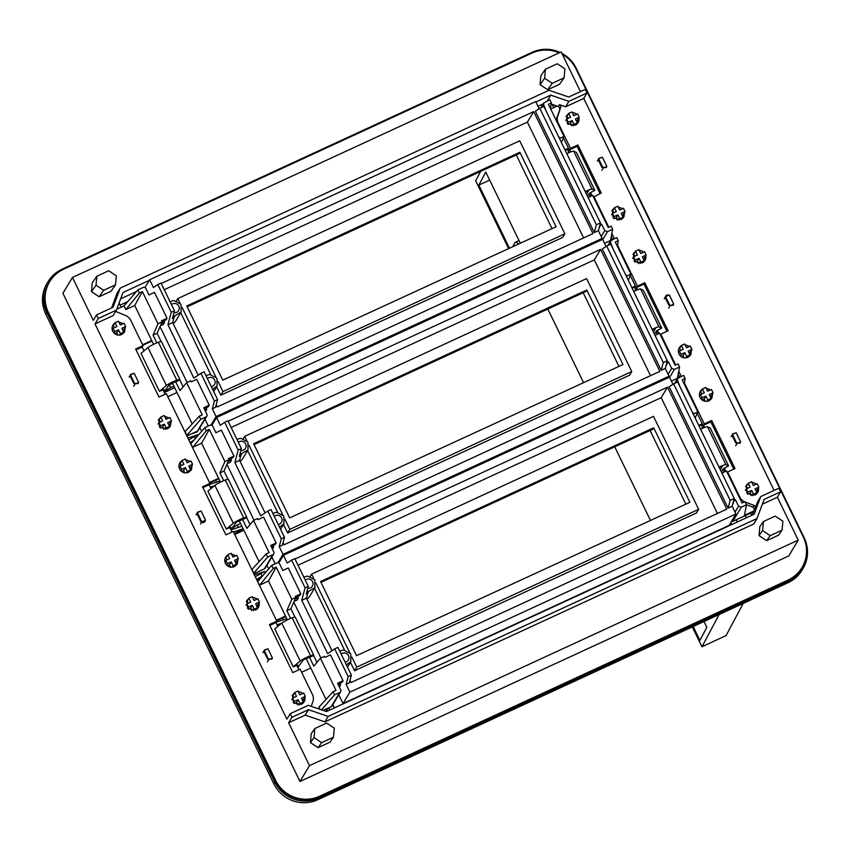 <?xml version="1.0" encoding="UTF-8"?>
<svg xmlns="http://www.w3.org/2000/svg" width="850" height="850" viewBox="0 0 850 850"><rect width="100%" height="100%" fill="white"/><g stroke="black" fill="none" stroke-linecap="round" stroke-linejoin="round"><path stroke-width="1.27" d="M326.464 711.546L754.194 514.186L760.771 496.549L778.908 488.187L780.661 491.789L764.118 499.418L756.978 518.553L328.174 716.423L308.476 709.665L291.922 717.304L290.179 713.702L308.316 705.33L326.464 711.546M619.193 209.111A6.726 6.588 -149 0 1 620.372 209.663M623.571 214.051A6.726 6.588 -149 0 1 623.263 217.844M611.883 211.012A6.726 6.588 -149 0 1 613.179 209.854M678.778 348.787A6.726 6.588 -149 0 1 680.085 347.618M686.088 346.885A6.726 6.588 -149 0 1 687.268 347.438M690.466 351.815A6.726 6.588 -149 0 1 690.168 355.619M699.879 392.243A6.726 6.588 -149 0 1 701.186 391.085M707.189 390.341A6.726 6.588 -149 0 1 708.369 390.894M711.567 395.282A6.726 6.588 -149 0 1 711.269 399.075M745.684 486.561A6.726 6.588 -149 0 1 746.98 485.392M752.983 484.649A6.726 6.588 -149 0 1 754.173 485.212M757.361 489.589A6.726 6.588 -149 0 1 757.063 493.382M760.771 496.549L757.499 501.999L752.207 515.1M754.162 509.841L754.099 508.279L752.941 507.206L746.47 504.741M742.018 503.019L744.982 501.67L746.491 504.783L741.317 507.174L738.565 506.175L735.42 499.704L733.699 500.501M563.401 137.806L570.339 152.086M590.134 192.844L591.579 195.819M611.309 236.449L612.744 239.403M630.307 275.57L637.245 289.861M657.029 330.608L658.474 333.582M678.204 374.212L679.639 377.177M697.202 413.344L704.14 427.624M723.924 468.382L725.369 471.357M593.449 197.062L601.237 193.003L577.894 144.946L570.499 148.357L557.483 121.55L557.228 117.746L560.713 107.27L556.017 119.967M559.619 109.076L559.502 107.525L558.312 106.484L551.172 104.04M120.626 298.849L136.478 291.529M537.976 106.271L543.267 103.828M573.399 114.803A6.726 6.588 -149 0 1 574.579 115.356M577.766 119.733A6.726 6.588 -149 0 1 577.469 123.537M566.089 116.705A6.726 6.588 -149 0 1 567.386 115.536M113.804 324.838L112.508 325.996M123.887 332.828L124.185 329.035M120.998 324.658L119.818 324.094M169.681 427.146L169.979 423.342M166.791 418.965L165.612 418.413M159.598 419.146L158.302 420.314M226.504 556.92L225.197 558.089M236.587 564.91L236.884 561.117M233.686 556.739L232.507 556.187M247.605 600.376L246.298 601.545M257.688 608.366L257.986 604.573M254.788 600.196L253.608 599.643M180.699 462.612L179.403 463.771M190.793 470.603L191.091 466.809M187.893 462.421L186.713 461.869M293.399 694.694L292.103 695.852M303.482 702.684L303.779 698.891M300.592 694.503L299.402 693.951M640.294 252.567A6.726 6.588 -149 0 1 641.474 253.119M644.672 257.507A6.726 6.588 -149 0 1 644.374 261.301M632.984 254.469A6.726 6.588 -149 0 1 634.281 253.311M606.56 165.814L602.852 158.174M601.821 157.409L598.793 158.387L598.697 160.692L601.928 167.344L606.284 167.599L606.613 166.494M668.727 295.173A2.486 2.433 31 0 0 665.593 298.456L668.822 305.118L673.179 305.373L673.519 304.268M673.455 303.578L670.034 296.406M736.897 434.244L736.642 433.712M735.622 432.947L732.583 433.925L732.487 436.231L735.728 442.882L740.074 443.137L740.414 442.043M740.35 441.352L736.939 434.18M614.274 208.038L612.351 210.067L613.211 217.919L621.042 219.534L623.889 216.984L624.654 212.234M622.561 208.654L618.12 206.901M681.169 345.812A6.726 6.588 31 0 0 687.937 357.308L690.784 354.758L691.549 350.009M689.456 346.428L685.015 344.675M702.27 389.268A6.726 6.588 31 0 0 709.038 400.764L711.886 398.214L712.651 393.465M710.558 389.884L706.116 388.131M748.064 483.576L746.151 485.605L747.001 493.467L754.832 495.072A6.726 6.588 31 0 0 758.444 487.772M756.362 484.203A6.726 6.588 31 0 0 751.91 482.449M290.179 713.702L286.907 719.143L95.009 323.946L113.156 315.573L116.418 310.133L122.995 292.506L149.26 280.383M115.653 311.419L127.149 316.189L130.007 318.803L143.023 345.61L142.194 346.991L144.064 350.848M143.023 345.61L135.628 349.021L158.971 397.088L166.366 393.678L209.918 483.384L202.523 486.795L225.866 534.852L233.261 531.441L276.824 621.148L275.995 622.529L277.865 626.386M296.82 665.423L298.934 669.779M311.27 706.339L313.438 699.826L313.172 696.023L300.156 669.216L292.761 672.626L269.429 624.569L276.824 621.148M163.019 389.884L165.134 394.241M209.918 483.384L209.1 484.766L210.97 488.612M229.925 527.648L232.039 532.004M755.257 508.024L755.193 506.473L754.035 505.389L745.142 501.999M744.664 501.819L743.506 501.383L742.698 502.722M684.431 382.989L704.299 423.895L711.694 420.484L735.027 468.552L727.632 471.962L740.648 498.769L743.506 501.383M570.499 148.357L569.67 149.738L570.743 151.927M590.506 192.642L591.961 195.638M727.632 471.962L727.249 472.6M704.299 423.895L703.471 425.276L704.533 427.476M724.306 468.18L725.762 471.176M617.536 245.214L637.404 286.131L644.799 282.721L668.132 330.777L660.737 334.188L675.697 365.001M678.768 371.312L681.243 376.433M660.737 334.188L660.354 334.836M637.404 286.131L636.576 287.513L637.638 289.701M657.401 330.416L658.856 333.402M593.842 196.424L608.802 227.237M611.862 233.548L614.348 238.659M560.713 107.27L560.596 105.708L559.396 104.667L558.312 106.484M559.396 104.667L565.611 106.802L568.873 101.363L550.726 95.136L547.198 101.012M535.893 101.979L550.726 95.136M568.48 113.73L566.557 115.749L567.407 123.611L575.248 125.216A6.726 6.588 31 0 0 578.861 117.927M576.768 114.346A6.726 6.588 31 0 0 572.326 112.593M114.899 323.021A6.726 6.588 31 0 0 121.656 334.517L124.514 331.967L125.279 327.218M123.186 323.648L118.745 321.895M200.515 511.222L197.476 512.199L197.391 514.505L200.621 521.167A2.486 2.433 31 0 0 205.307 520.317M205.243 519.626A2.486 2.433 31 0 0 205.062 519.116L201.535 511.987M267.41 648.996L264.382 649.974L264.286 652.279L267.516 658.931L271.873 659.186L272.202 658.081M272.149 657.401L268.441 649.761M160.692 417.339L158.769 419.358L159.63 427.221L167.461 428.836L170.308 426.286L171.073 421.536M168.98 417.956L164.539 416.203M227.587 555.103A6.726 6.588 31 0 0 234.356 566.599L237.203 564.049L237.968 559.3M235.875 555.73L231.434 553.977M248.689 598.559L246.776 600.589L247.626 608.451L255.457 610.056A6.726 6.588 31 0 0 259.069 602.756M256.976 599.186A6.726 6.588 31 0 0 252.535 597.433M181.794 460.796A6.726 6.588 31 0 0 188.562 472.292L191.409 469.742L192.174 464.993M190.081 461.412L185.64 459.659M138.412 382.543L138.072 383.647L133.726 383.392L130.486 376.741L130.581 374.436L133.62 373.458M138.348 381.862L134.64 374.223M294.483 692.878L292.57 694.907L293.42 702.759L301.251 704.374A6.726 6.588 31 0 0 304.863 697.074M302.77 693.494A6.726 6.588 31 0 0 298.329 691.741M635.375 251.494L633.452 253.523L634.312 261.375L642.143 262.99A6.726 6.588 31 0 0 645.756 255.691M643.662 252.11A6.726 6.588 31 0 0 639.221 250.357M95.009 323.946L98.281 318.506L96.528 314.904L93.266 320.344L72.441 277.451L62.921 293.314L299.976 781.49L309.485 765.638L288.66 722.744L291.922 717.304M328.174 716.423L324.913 721.862L305.203 715.116L288.66 722.744M305.203 715.116L308.476 709.665M324.913 721.862L753.716 524.004L756.978 518.553M762.344 504.178L777.399 497.229L780.661 491.789M299.976 781.49L788.704 555.974L798.224 540.122L777.399 497.229M580.433 91.609L561.17 51.935L72.441 277.451M111.584 307.955L116.949 293.569L120.211 288.129L549.015 90.27L568.714 97.017L585.268 89.388L587.01 92.99L583.748 98.43L774.084 490.408M565.611 106.802L583.748 98.43M559.194 52.849A33.108 32.406 31 0 0 532.058 53.051L63.665 269.184A33.108 32.406 31 0 0 49.64 281.743L49.311 282.285A33.108 32.406 31 0 0 48.078 312.991L275.262 780.852A33.108 32.406 31 0 0 319.249 796.769L787.642 580.635A33.108 32.406 31 0 0 801.667 568.087L801.996 567.545A33.108 32.406 31 0 0 803.229 536.839L576.045 68.978A33.108 32.406 31 0 0 562.392 54.443M116.418 310.133L98.281 318.506M120.211 288.129L113.071 307.264L96.528 314.904M568.873 101.363L587.01 92.99M275.995 622.529L269.822 625.377M136.021 349.839L142.194 346.991M202.927 487.613L209.1 484.766M600.015 193.577L577.065 146.327L569.67 149.738M577.894 144.946L577.065 146.327M703.471 425.276L710.866 421.866L733.805 469.115M711.694 420.484L710.866 421.866M666.91 331.341L643.971 284.091L636.576 287.513M644.799 282.721L643.971 284.091M545.445 69.222L557.303 63.761L564.91 68.861L564.092 77.86L559.555 84.277L547.708 89.749L540.069 84.671L540.887 75.692L545.445 69.222L544.627 78.221L540.069 84.671M110.978 291.274L99.121 296.735L91.492 291.656L92.299 282.689L96.868 276.218L108.715 270.746L116.333 275.846L115.504 284.846L110.978 291.274M49.64 281.743A33.108 32.406 31 0 0 48.407 312.449L275.591 780.311A33.108 32.406 31 0 0 319.579 796.227L787.971 580.093A33.108 32.406 31 0 0 801.996 567.545M798.224 540.122L309.485 765.638M782.053 530.198L782.882 521.199L775.264 516.099L763.417 521.56L759.847 526.628L759.039 535.596L766.668 540.674L778.515 535.213L782.053 530.198L770.206 535.659L766.668 540.674M329.928 742.199L318.081 747.671L310.452 742.592L311.259 733.614L314.829 728.556L326.676 723.084L334.305 728.195L333.476 737.184L329.928 742.199M564.092 77.86L552.245 83.321L547.708 89.749M552.245 83.321L544.627 78.221M91.492 291.656L96.039 285.217L103.657 290.317L115.504 284.846M103.657 290.317L99.121 296.735M96.039 285.217L96.868 276.218M763.417 521.56L762.588 530.559L759.039 535.596M770.206 535.659L762.588 530.559M310.452 742.592L314.011 737.556L321.629 742.656L333.476 737.184M321.629 742.656L318.081 747.671M314.011 737.556L314.829 728.556M328.812 707.774L329.885 709.973M751.719 515.323L750.646 513.124M553.743 107.599L552.181 104.391M746.332 517.809L745.259 515.61M724.062 471.962L722.893 469.551M702.812 428.188L701.218 424.894M657.167 334.188L655.998 331.776M635.917 290.413L634.312 287.119M590.272 196.414L589.103 194.002M569.022 152.649L567.418 149.356M334.422 707.88L332.849 704.639M119.064 303.036L121.104 307.233M737.322 521.964L736.249 519.764M127.681 301.676L120.094 305.171M561.839 53.306A33.108 32.406 -149 0 1 576.173 68.213L804.227 537.859A33.108 32.406 -149 0 1 802.995 568.565A33.108 32.406 -149 0 1 788.97 581.124L318.793 798.076A33.108 32.406 -149 0 1 274.805 782.159L273.828 783.796L45.773 314.139A33.108 32.406 -149 0 1 47.005 283.443L47.982 281.807A33.108 32.406 -149 0 1 62.008 269.248L532.185 52.296A33.108 32.406 -149 0 1 560.097 52.434M274.805 782.159L46.75 312.513A33.108 32.406 -149 0 1 47.982 281.807M802.995 568.565L802.018 570.201A33.108 32.406 -149 0 1 787.992 582.749L317.815 799.712A33.108 32.406 -149 0 1 273.828 783.796M172.508 383.308L169.671 384.243M169.214 384.944L172.539 383.392M196.754 431.428L197.041 432.023L191.516 433.84M188.764 439.801L198.284 434.584L187.893 438.016M219.938 481.004L209.227 484.532M214.391 485.775L210.248 487.135M241.899 526.214L230.977 529.816M234.366 533.715L243.164 528.838M243.132 528.753L233.495 531.93M255.244 576.714L264.775 571.497L254.373 574.919M286.79 618.683L276.207 622.168M281.509 623.369L277.1 624.814M174.643 387.706L164.305 392.53M191.462 443.031L190.538 443.466M259.845 579.094L257.029 580.401M165.24 390.936L170.616 387.664L169.278 384.901M173.889 386.155L170.616 387.664M201.779 431.141L199.771 427.911M195.341 438.568L194.299 436.422M190.092 442.542L193.906 440.215M216.495 482.141L215.613 480.324M209.822 483.172L210.949 482.481M240.571 523.504L237.309 525.003L238.446 527.351M232.751 527.786L237.309 525.003M240.593 531.771L239.902 530.347M265.37 572.73L264.775 571.497M268.674 568.916L266.911 565.282M256.583 579.477L262.119 576.098L260.78 573.336M283.348 619.82L282.508 618.099M730.83 522.516L731.797 524.514M480.654 171.403L475.671 180.763L508.608 248.593M547.836 309.049L583.578 382.659M614.731 446.813L650.473 520.423M692.304 626.907L701.951 646.776L719.143 614.529M704.013 621.499L706.849 627.332L699.901 640.379L693.164 626.514M520.327 243.217L485.775 172.061L478.826 185.098L509.469 248.2M512.773 246.681L514.834 242.813A36.518 5.589 65.1 0 1 515.312 242.324A36.518 5.589 65.1 0 1 518.521 244.046M743.208 603.415L726.07 635.588L701.951 646.776M478.826 185.098L489.664 180.072M519.892 152.256L186.756 305.979L222.764 380.131L556.081 226.78L519.892 152.256L519.021 153.701L187.17 306.829M173.857 317.719L175.089 315.658L181.124 312.067L181.029 304.268L174.006 300.592A7.671 7.501 31 0 0 170.149 301.877M173.071 323.393A7.671 7.501 31 0 0 175.961 320.663L181.124 312.067M175.089 315.658A1.041 1.009 31 0 0 174.718 315.754L173.241 316.434M212.627 389.374L217.037 386.038L216.941 378.239L209.918 374.563A7.671 7.501 31 0 0 206.061 375.849M173.963 312.747A4.739 4.643 31 0 0 176.502 303.907A4.739 4.643 31 0 0 171.445 304.555M211.331 386.697A4.739 4.643 31 0 0 212.415 377.878A4.739 4.643 31 0 0 207.368 378.526M217.589 399.574L204.117 371.832L200.908 373.309L214.381 401.062L217.589 399.574L215.528 407.341L212.319 408.818L214.381 401.062M200.908 373.309L193.853 378.091L167.96 324.764L172.678 322.596L198.199 375.147M167.96 324.764L171.275 312.279L174.484 310.803L172.423 318.569L173.931 317.868L172.678 322.596M171.275 312.279L157.803 284.538L161.011 283.061L174.484 310.803M596.36 224.793L539.782 108.279L543.862 106.388L600.44 222.913L596.36 224.793L594.299 232.56L535.394 111.254L539.782 108.279M601.226 236.534L604.764 230.637L601.63 224.156L599.898 224.952M604.764 230.637L607.516 231.625L612.701 229.234L611.192 226.132L608.228 227.492L592.62 195.341L588.179 197.657M588.582 198.486L588.54 197.211M599.356 227.003L599.154 227.779M561.372 142.46L564.007 136.425L559.938 138.306L558.949 137.466M564.007 136.425L548.388 104.263L551.352 102.892L549.844 99.79L543.788 102.967L543.713 104.879L546.38 111.573M559.428 137.243L559.098 137.785M601.63 224.156L599.463 226.621M559.938 138.306L559.661 138.933M599.611 227.524L598.91 228.682M611.118 240.221L604.499 243.281M612.701 229.234L610.661 239.785L612.51 238.924M565.218 150.365L568.724 148.75M550.694 109.002L557.069 106.059M564.952 149.834L568.459 148.219M614.454 207.729L616.303 211.544L612.489 213.308L614.104 216.623L617.918 214.859L619.767 218.673L623.093 217.143L621.233 213.329L625.058 211.565L623.443 208.25L619.629 210.014L617.78 206.199L614.454 207.729L612.712 210.63L613.732 212.734M622.072 215.039L623.316 214.466L625.058 211.565M614.082 218.726L616.176 217.759L617.302 220.076M571.508 125.768L570.382 123.452L568.289 124.419M567.938 118.416L566.918 116.323L568.661 113.422L571.976 111.881L573.835 115.696L577.649 113.932L579.264 117.257L575.439 119.011L577.299 122.825L573.973 124.355L572.124 120.551L568.31 122.304L566.695 118.989L570.509 117.226L568.661 113.422M579.264 117.257L577.522 120.158L576.279 120.732M587.541 196.361L589.741 193.046L594.819 190.379L576.417 152.469L573.686 151.162A7.246 0.818 154.1 0 0 566.812 153.669M573.686 151.162L592.089 189.072L594.819 190.379M592.089 189.072A7.246 0.818 154.1 0 0 585.225 191.579M588.359 190.878L585.395 191.919M588.423 190.995L586.596 194.406M598.666 158.865L603.149 168.098L606.836 166.398L602.352 157.165L598.666 158.865L597.359 161.043M573.112 125.8L573.973 124.355M576.173 124.695L577.299 122.825M565.792 120.498L566.695 118.989M567.481 123.686L568.31 122.304M570.382 123.452L572.124 120.551M611.586 214.816L612.489 213.308M613.275 217.993L614.104 216.623M616.176 217.759L617.918 214.859M618.906 220.107L619.767 218.673M621.966 219.013L623.093 217.143M601.843 170.276L603.149 168.098M550.46 108.534L551.352 102.892M600.44 222.913L598.379 230.679L594.299 232.56M157.803 284.538L153.414 287.513L149.643 279.746L535.702 101.607L539.155 108.704M161.213 283.486L533.715 111.605L592.96 233.612L217.207 406.991L216.187 404.876M212.319 408.818L216.091 416.585L602.151 238.446L598.379 230.679M173.931 317.868L173.071 316.104M533.715 111.605L527.404 122.124L583.631 237.915M164.231 289.701L527.404 122.124M211.012 425.064L216.091 416.585M601.216 240.008L602.151 238.446M144.968 287.544L149.643 279.746M160.012 326.634L187.106 382.447M204.977 419.241L208.271 426.041M179.828 302.781L177.788 298.584L519.711 140.803L564.867 233.803L562.689 237.426L220.766 395.207L216.644 386.707M210.747 374.563L180.721 312.736M516.29 154.966L552.054 228.629M564.867 233.803L222.944 391.574L220.766 395.207M177.788 298.584L176.428 300.847M222.944 391.574L218.057 381.501M215.751 376.752L182.134 307.53M204.319 408.882L208.431 406.608L209.27 405.206L196.69 379.323L191.197 381.852L190.687 380.8L186.617 382.681L179.988 390.618L175.419 381.193M209.27 405.206L203.766 407.745L206.911 414.216A2.072 2.029 -149 0 1 205.955 416.925L200.781 419.316L199.272 416.203L202.226 414.842L186.617 382.681M156.814 342.89L153.053 335.134L158.004 323.765L162.084 321.884L161.564 320.832L167.057 318.293L154.488 292.4L148.994 294.939L145.849 288.469A2.072 2.029 -149 0 0 143.108 287.47L137.923 289.861L139.432 292.974L142.386 291.603L134.714 305.479L153.584 344.346M162.084 321.884L157.123 333.253L161.16 341.562M183.143 386.835L179.796 379.95L176.173 381.618L175.897 381.044M158.004 323.765L142.386 291.603M172.178 382.627L192.206 423.884M200.781 419.316L186.883 435.328L185.087 431.63L199.272 416.203M186.904 435.976L197.444 431.109A2.072 2.029 -149 0 0 198.326 430.323L206.837 416.139M153.053 335.134L157.123 333.253M163.381 390.618L163.965 389.513L159.417 391.297L166.398 385.496A7.246 0.818 -25.9 0 1 176.789 380.184A10.349 1.169 -25.9 0 1 179.913 379.599A10.349 1.169 -25.9 0 1 179.796 379.95M166.398 385.496L147.996 347.586A7.246 0.818 -25.9 0 1 158.387 342.274A10.349 1.169 -25.9 0 1 161.511 341.689L179.913 379.599M151.98 341.052L142.853 345.259M162.021 322.012L166.218 319.696L167.057 318.293M204.871 410.008L206.794 409.328L206.104 407.894M161.351 323.553L164.56 322.416L163.338 324.498L160.374 325.794M134.714 305.479L125.821 309.581L139.432 292.974M176.959 392.487L167.833 396.706M151.725 340.51L142.598 344.728M125.821 309.581L124.026 305.883L116.758 309.23M160.151 422.025L159.131 419.932L160.873 417.031L164.199 415.501L166.048 419.305L169.862 417.552L171.477 420.867L169.734 423.767L168.491 424.341M163.721 429.377L162.594 427.061L160.501 428.028M114.707 333.71L116.801 332.743L117.927 335.059M122.698 330.023L123.941 329.449L125.683 326.549L124.068 323.234L120.254 324.998L118.394 321.183L115.079 322.713L113.337 325.614L114.357 327.717M124.026 305.883L137.923 289.861M176.173 381.618L169.692 384.211L163.997 391.882M147.996 347.586L141.004 353.388L159.417 391.297M205.551 411.411L206.794 409.328M164.56 322.416L163.901 320.981M133.641 386.325L134.938 384.147L130.454 374.914L134.151 373.214L138.635 382.447L134.938 384.147M129.157 377.092L130.454 374.914M171.477 420.867L167.652 422.62L169.511 426.434L166.186 427.975L164.337 424.161L160.523 425.914L158.907 422.599L162.722 420.846L160.873 417.031M168.385 428.304L169.511 426.434M165.325 429.409L166.186 427.975M162.594 427.061L164.337 424.161M159.694 427.295L160.523 425.914M158.004 424.108L158.907 422.599M119.531 335.102L120.392 333.657L123.718 332.127L121.858 328.312L125.683 326.549M122.591 333.997L123.718 332.127M116.801 332.743L118.543 329.842L120.392 333.657M113.9 332.977L114.729 331.606L118.543 329.842M112.211 329.8L113.114 328.291L114.729 331.606M115.079 322.713L116.928 326.527L113.114 328.291M164.018 391.935L164.889 391.478M586.787 290.02L253.651 443.743L289.659 517.905L622.976 364.544L586.787 290.02L585.916 291.476L254.065 444.603M240.762 455.483L241.995 453.433L248.019 449.841L247.924 442.032L240.901 438.356A7.671 7.501 31 0 0 237.044 439.652M239.976 461.168A7.671 7.501 31 0 0 242.856 458.437L248.019 449.841M241.995 453.433A1.041 1.009 31 0 0 241.613 453.528L240.136 454.208M279.533 527.138L283.932 523.812L283.836 516.003L276.813 512.327A7.671 7.501 31 0 0 272.967 513.623M240.869 450.511A4.739 4.643 31 0 0 243.398 441.681A4.739 4.643 31 0 0 238.34 442.319M278.226 524.471A4.739 4.643 31 0 0 279.31 515.653A4.739 4.643 31 0 0 274.263 516.29M284.484 537.349L271.012 509.596L267.803 511.084L281.276 538.826L284.484 537.349L282.423 545.116L279.225 546.593L281.276 538.826M267.803 511.084L260.759 515.865L234.866 462.538L239.583 460.36L265.094 512.911M234.866 462.538L238.17 450.054L241.379 448.577L239.317 456.344L240.837 455.642L239.583 460.36M238.17 450.054L224.697 422.301L227.906 420.824L241.379 448.577M663.266 362.567L606.677 246.043L610.757 244.163L667.335 360.687L663.266 362.567L661.204 370.334L602.299 249.018L606.677 246.043M668.121 374.308L671.67 368.401L668.525 361.93L666.793 362.727M671.67 368.401L674.411 369.399L679.596 367.009L678.088 363.896L675.134 365.266L659.515 333.104L655.074 335.421M655.477 336.26L655.435 334.985M666.251 364.777L666.049 365.543M628.278 280.234L630.902 274.189L626.832 276.069L625.844 275.23M630.902 274.189L615.294 242.038L618.247 240.667L616.739 237.564L610.683 240.731L610.608 242.654L613.275 249.347M626.322 275.017L626.004 275.549M668.525 361.93L666.357 364.395M626.832 276.069L626.556 276.696M666.506 365.288L665.805 366.456M678.024 377.995L671.394 381.055M679.596 367.009L677.556 377.549L679.405 376.699M632.113 288.139L635.619 286.524M631.847 287.608L635.364 285.983M681.349 345.504L683.209 349.318L679.384 351.071L680.999 354.386L684.813 352.633L686.673 356.437L689.987 354.907L688.139 351.092L691.953 349.339L690.338 346.024L686.524 347.777L684.675 343.963L681.349 345.504L679.617 348.404L680.627 350.498M688.968 352.814L690.211 352.24L691.953 349.339M680.988 356.501L683.071 355.534L684.197 357.85M638.403 263.532L637.277 261.216L635.184 262.183M634.833 256.19L633.813 254.086L635.556 251.186L638.881 249.656L640.73 253.47L644.544 251.706L646.159 255.021L642.345 256.785L644.194 260.599L640.868 262.129L639.019 258.315L635.205 260.079L633.59 256.764L637.415 255L635.556 251.186M646.159 255.021L644.417 257.922L643.174 258.496M654.447 334.124L656.636 330.809L661.714 328.153L643.312 290.243L640.581 288.926A7.246 0.818 154.1 0 0 633.718 291.433M640.581 288.926L658.994 326.836L661.714 328.153M658.994 326.836A7.246 0.818 154.1 0 0 652.12 329.343M655.254 328.642L652.29 329.694M655.318 328.769L653.501 332.18M665.561 296.639L670.044 305.873L673.742 304.162L669.258 294.929L665.561 296.639L664.254 298.807M640.008 263.564L640.868 262.129M643.067 262.469L644.194 260.599M632.687 258.273L633.59 256.764M634.376 261.449L635.205 260.079M637.277 261.216L639.019 258.315M678.481 352.58L679.384 351.071M680.17 355.767L680.999 354.386M683.071 355.534L684.813 352.633M685.801 357.882L686.673 356.437M688.861 356.777L689.987 354.907M668.737 308.04L670.044 305.873M617.366 246.298L618.247 240.667M667.335 360.687L665.284 368.454L661.204 370.334M224.697 422.301L220.309 425.276L216.548 417.509L602.607 239.371L606.05 246.468M228.119 421.26L600.61 249.369L659.855 371.376L284.102 544.765L283.082 542.651M279.225 546.593L282.997 554.359L669.056 376.221L665.284 368.454M240.837 455.642L239.976 453.868M600.61 249.369L594.299 259.898L650.526 375.679M231.136 427.476L594.299 259.898M277.908 562.827L282.997 554.359M668.111 377.783L669.056 376.221M211.863 425.308L216.548 417.509M226.907 464.408L254.012 520.221M271.873 557.005L275.177 563.805M246.723 440.555L244.683 436.348L586.606 278.577L631.763 371.567L629.584 375.201L287.661 532.971L283.539 524.471M277.642 512.327L247.616 450.5M583.185 292.74L618.949 366.392M631.763 371.567L289.839 529.348L287.661 532.971M244.683 436.348L243.323 438.621M289.839 529.348L284.952 519.276M282.646 514.526L249.029 445.304M271.214 546.646L275.326 544.383L276.165 542.98L263.596 517.087L258.092 519.626L257.582 518.574L253.512 520.444L246.883 528.381L242.314 518.967M276.165 542.98L270.672 545.519L273.806 551.99A2.072 2.029 -149 0 1 272.861 554.689L267.676 557.079L266.167 553.977L269.131 552.606L253.512 520.444M223.709 480.654L219.948 472.908L224.899 461.539L228.979 459.659L228.469 458.596L233.962 456.067L221.383 430.174L215.889 432.714L212.755 426.243A2.072 2.029 -149 0 0 210.003 425.244L204.818 427.635L206.327 430.737L209.291 429.377L201.609 443.243L220.479 482.12M228.979 459.659L224.018 471.027L228.055 479.336M250.038 524.609L246.691 517.724L243.079 519.392L242.792 518.819M224.899 461.539L209.291 429.377M239.073 520.402L259.101 561.659M267.676 557.079L253.778 573.102L251.982 569.394L266.167 553.977M253.799 573.75L264.35 568.873A2.072 2.029 -149 0 0 265.221 568.097L273.732 553.903M219.948 472.908L224.018 471.027M230.276 528.381L230.86 527.276L226.312 529.061L233.304 523.271A7.246 0.818 -25.9 0 1 243.684 517.958A10.349 1.169 -25.9 0 1 246.819 517.374A10.349 1.169 -25.9 0 1 246.691 517.724M233.304 523.271L214.891 485.361A7.246 0.818 -25.9 0 1 225.282 480.048A10.349 1.169 -25.9 0 1 228.406 479.464L246.819 517.374M218.886 478.816L209.748 483.034M228.916 459.786L233.123 457.459L233.962 456.067M271.766 547.772L273.689 547.092L272.999 545.668M228.246 461.327L231.455 460.19L230.233 462.272L227.269 463.569M201.609 443.243L192.716 447.344L206.327 430.737M243.854 530.262L234.727 534.469M218.62 478.284L209.493 482.492M192.716 447.344L190.687 443.764M227.046 559.799L226.036 557.696L227.768 554.795L231.094 553.265L232.942 557.079L236.757 555.316L238.372 558.631L236.629 561.531L235.386 562.105M230.616 567.141L229.489 564.825L227.396 565.792M181.602 471.484L183.696 470.517L184.822 472.834M189.593 467.797L190.836 467.224L192.578 464.323L190.963 461.008L187.149 462.772L185.3 458.957L181.974 460.487L180.232 463.388L181.252 465.481M190.921 443.647L204.818 427.635M243.079 519.392L236.587 521.985L230.892 529.656M214.891 485.361L207.899 491.151L226.312 529.061M272.446 549.174L273.689 547.092M231.455 460.19L230.796 458.745M200.536 524.089L201.843 521.911L197.359 512.678L201.046 510.978L205.53 520.211L201.843 521.911M196.053 514.856L197.359 512.678M238.372 558.631L234.558 560.394L236.406 564.209L233.091 565.739L231.232 561.924L227.417 563.688L225.803 560.373L229.627 558.609L227.768 554.795M235.28 566.079L236.406 564.209M232.22 567.184L233.091 565.739M229.489 564.825L231.232 561.924M226.589 565.069L227.417 563.688M224.899 561.882L225.803 560.373M186.426 472.866L187.287 471.431L190.613 469.891L188.764 466.087L192.578 464.323M189.486 471.761L190.613 469.891M183.696 470.517L185.438 467.617L187.287 471.431M180.795 470.751L181.624 469.381L185.438 467.617M179.106 467.564L180.009 466.055L181.624 469.381M181.974 460.487L183.834 464.302L180.009 466.055M230.913 529.699L231.784 529.242M653.692 427.794L320.546 581.517L356.554 655.669L689.881 502.318L653.692 427.794L652.821 429.239L320.96 582.367M307.658 593.258L308.89 591.207L314.914 587.605L314.819 579.806L307.796 576.13A7.671 7.501 31 0 0 303.939 577.416M306.871 598.942A7.671 7.501 31 0 0 309.761 596.211L314.914 587.605M308.89 591.207A1.041 1.009 31 0 0 308.507 591.292L307.031 591.972M346.428 664.912L350.837 661.576L350.742 653.778L343.719 650.101A7.671 7.501 31 0 0 339.862 651.387M307.764 588.285A4.739 4.643 31 0 0 310.293 579.456A4.739 4.643 31 0 0 305.246 580.093M345.132 662.235A4.739 4.643 31 0 0 346.216 653.427A4.739 4.643 31 0 0 341.158 654.064M351.379 675.123L337.907 647.371L334.698 648.847L348.181 676.6L351.379 675.123L349.318 682.879L346.12 684.367L348.181 676.6M334.698 648.847L327.654 653.629L301.761 600.312L306.478 598.134L331.999 650.686M301.761 600.312L305.076 587.828L308.274 586.341L306.212 594.107L307.732 593.406L306.478 598.134M305.076 587.828L291.592 560.076L294.801 558.599L308.274 586.341M730.161 500.342L673.582 383.817L677.652 381.937L734.241 498.461L730.161 500.342L728.099 508.098L669.194 386.793L673.582 383.817M742.029 503.041L726.41 470.879L721.969 473.195M722.372 474.034L722.341 472.759M733.157 502.541L732.944 503.317M695.173 417.998L697.808 411.963L693.727 413.844L692.739 413.004M697.808 411.963L682.189 379.801L685.143 378.441L683.634 375.328L677.577 378.505L677.503 380.428L680.17 387.111M693.218 412.781L692.899 413.323M735.42 499.704L733.253 502.159M693.727 413.844L693.451 414.471M733.401 503.062L732.711 504.231M753.419 511.838L732.806 521.358L741.317 507.174M746.491 504.783L744.451 515.323L753.716 511.052M731.446 521.486L732.806 521.358M699.008 425.914L702.514 424.288M698.753 425.372L702.259 423.757M748.255 483.267L750.104 487.082L746.289 488.846L747.894 492.161L751.719 490.397L753.567 494.211L756.883 492.681L755.034 488.867L758.848 487.103L757.244 483.788L753.419 485.552L751.57 481.737L748.255 483.267L746.513 486.168L747.532 488.272M755.862 490.578L757.106 490.004L758.848 487.103M747.883 494.264L749.976 493.297L751.092 495.614M705.298 401.306L704.172 398.99L702.089 399.957M701.739 393.954L700.719 391.861L702.461 388.96L705.776 387.43L707.625 391.234L711.45 389.481L713.054 392.796L709.24 394.559L711.089 398.363L707.774 399.904L705.914 396.089L702.1 397.853L700.496 394.527L704.31 392.774L702.461 388.96M713.054 392.796L711.312 395.696L710.069 396.27M721.342 471.899L723.531 468.584L728.62 465.917L710.207 428.007L707.476 426.7A7.246 0.818 154.1 0 0 700.612 429.207M707.476 426.7L725.889 464.61L728.62 465.917M725.889 464.61A7.246 0.818 154.1 0 0 719.015 467.118M722.16 466.416L719.185 467.457M722.213 466.533L720.396 469.954M732.466 434.403L736.95 443.636L740.637 441.936L736.153 432.703L732.466 434.403L731.159 436.581M706.903 401.338L707.774 399.904M709.973 400.233L711.089 398.363M699.582 396.036L700.496 394.527M701.271 399.224L702.1 397.853M704.172 398.99L705.914 396.089M745.386 490.354L746.289 488.846M747.076 493.531L747.894 492.161M749.976 493.297L751.719 490.397M752.707 495.656L753.567 494.211M755.767 494.551L756.883 492.681M735.643 445.814L736.95 443.636M684.261 384.072L685.143 378.441M734.241 498.461L732.179 506.217L728.099 508.098M291.592 560.076L287.215 563.051L283.443 555.284L669.503 377.145L672.945 384.243M295.014 559.024L667.516 387.143L726.75 509.15L351.007 682.529L349.977 680.414M346.12 684.367L349.892 692.134L735.951 513.984L732.179 506.217M307.732 593.406L306.871 591.643M667.516 387.143L661.194 397.662L717.421 513.453M298.031 565.239L661.194 397.662M338.767 694.779L343.028 703.556L349.892 692.134M343.028 703.556L729.088 525.417L735.951 513.984M278.757 563.082L283.443 555.284M293.803 602.172L320.907 657.985M313.629 578.319L311.589 574.122L653.501 416.351L698.657 509.341L696.479 512.964L354.567 670.746L350.434 662.246M344.537 650.101L314.521 588.274M650.08 430.504L685.854 504.167M698.657 509.341L356.734 667.112L354.567 670.746M311.589 574.122L310.229 576.385M356.734 667.112L351.847 657.039M349.541 652.29L315.934 583.068M338.119 684.42L342.221 682.146L343.06 680.754L330.491 654.861L324.998 657.401L324.477 656.338L320.408 658.219L313.788 666.156L309.209 656.731M343.06 680.754L337.567 683.283L340.712 689.754A2.072 2.029 -149 0 1 339.756 692.463L334.571 694.854L333.062 691.741L336.026 690.381L320.408 658.219M290.604 618.428L286.843 610.672L291.805 599.303L295.874 597.423L295.364 596.371L300.826 593.852L288.288 567.949L282.795 570.477L279.65 564.007A2.072 2.029 -149 0 0 276.898 563.008L271.713 565.399L273.233 568.512L276.186 567.141L268.504 581.018L287.374 619.884M295.874 597.423L290.923 608.791L294.95 617.111M316.933 662.373L313.586 655.488L309.974 657.156L309.697 656.582M291.805 599.303L276.186 567.141M305.968 658.166L326.007 699.423M319.919 709.304L318.888 707.168L333.062 691.741M321.544 709.867L334.571 694.854M323.117 710.398L331.245 706.648A2.072 2.029 -149 0 0 332.116 705.861L340.627 691.677M286.843 610.672L290.923 608.791M297.171 666.156L297.766 665.051L293.207 666.836L300.199 661.034A7.246 0.818 -25.9 0 1 310.59 655.732A10.349 1.169 -25.9 0 1 313.714 655.138A10.349 1.169 -25.9 0 1 313.586 655.488M300.199 661.034L281.786 623.124A7.246 0.818 -25.9 0 1 292.177 617.822A10.349 1.169 -25.9 0 1 295.301 617.227L313.714 655.138M285.781 616.59L276.654 620.798M295.821 597.561L300.018 595.234L300.858 593.831M338.661 685.546L340.595 684.866L339.894 683.432M295.152 599.091L298.392 597.954L297.139 600.036L294.174 601.332M268.504 581.018L259.622 585.119L273.233 568.512M310.76 668.036L301.633 672.244M285.515 616.048L276.388 620.266M259.622 585.119L257.582 581.528M293.951 697.574L292.931 695.47L294.674 692.569L297.989 691.039L299.837 694.854L303.663 693.09L305.267 696.405L303.524 699.306L302.281 699.879M297.511 704.916L296.395 702.599L294.302 703.566M248.508 609.248L250.591 608.292L251.717 610.608M256.488 605.572L257.731 604.998L259.473 602.087L257.869 598.772L254.044 600.536L252.195 596.721L248.88 598.251L247.137 601.162L248.157 603.256M257.826 581.421L271.713 565.399M309.974 657.156L303.493 659.749L297.787 667.42M281.786 623.124L274.805 628.926L293.207 666.836M339.341 686.949L340.595 684.866M297.691 596.519L298.392 597.954M267.431 661.863L268.738 659.685L264.254 650.452L267.941 648.752L272.425 657.985L268.738 659.685M262.947 652.63L264.254 650.452M305.267 696.405L301.453 698.169L303.301 701.983L299.986 703.513L298.138 699.699L294.312 701.463L292.708 698.148L296.522 696.384L294.674 692.569M302.186 703.843L303.301 701.983M299.115 704.947L299.986 703.513M296.395 702.599L298.138 699.699M293.494 702.833L294.312 701.463M291.805 699.646L292.708 698.148M253.321 610.64L254.192 609.195L257.507 607.665L255.659 603.851L259.473 602.087M256.392 609.535L257.507 607.665M250.591 608.292L252.333 605.381L254.192 609.195M247.69 608.526L248.519 607.144L252.333 605.381M246.001 605.338L246.914 603.829L248.519 607.144M248.88 598.251L250.729 602.066L246.914 603.829M297.819 667.473L298.679 667.016M754.035 505.389L752.941 507.206M740.648 498.769L740.265 499.407M557.483 121.55L557.101 122.198M557.228 117.746L556.134 119.552M787.642 580.635L787.971 580.093M319.249 796.769L319.579 796.227M275.262 780.852L275.591 780.311M48.078 312.991L48.407 312.449M325.773 711.312L327.547 708.358M326.177 711.45L328.228 708.039M788.97 581.124L787.992 582.749M318.793 798.076L317.815 799.712M46.75 312.513L45.773 314.139M173.719 317.422L174.718 315.754M542.396 107.068L543.713 104.879M602.724 239.615L607.516 231.625M205.955 416.925L197.444 431.109M176.789 380.184L158.387 342.274M240.614 455.196L241.613 453.528M609.291 244.843L610.608 242.654M669.619 377.389L674.411 369.399M272.861 554.689L264.35 568.873M243.684 517.958L225.282 480.048M307.509 592.96L308.507 591.292M676.196 382.606L677.503 380.428M735.027 512.082L738.565 506.175M339.756 692.463L331.245 706.648M310.59 655.732L292.177 617.822M519.053 240.593L515.312 242.324M213.711 391.595L217.037 386.038M540.908 107.759L543.788 102.967M280.606 529.359L283.932 523.812M607.814 245.523L610.683 240.731M347.501 667.133L350.837 661.576M674.709 383.297L677.577 378.505"/></g></svg>
